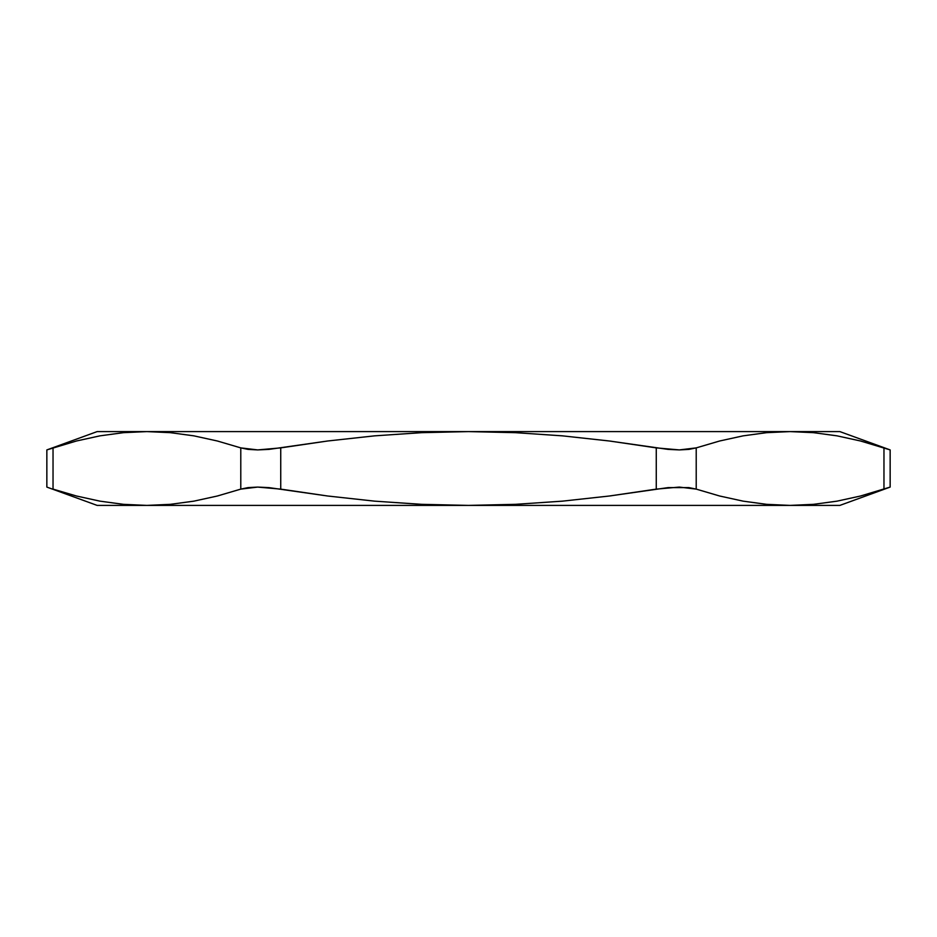 <?xml version="1.0" encoding="UTF-8"?>
<svg xmlns="http://www.w3.org/2000/svg" width="937" height="937" viewBox="0 0 937 937"><rect width="100%" height="100%" fill="white"/><g stroke="black" fill="none" stroke-linecap="round" stroke-linejoin="round"><path stroke-width="1.41" d="M46.85 487.088L97.155 505.406L146.91 505.406L123.438 504.329L99.966 501.154L76.494 496.013L53.034 489.114L53.034 447.886L46.85 449.912L46.85 487.088L46.85 449.912L76.494 440.987L99.966 435.846L123.438 432.671L146.91 431.594L97.155 431.594L46.85 449.912L76.494 440.987L99.966 435.846L123.438 432.671L146.91 431.594L170.382 432.671L193.854 435.846L217.325 440.987L240.786 447.886L240.786 489.114L217.325 496.013L193.854 501.154L170.382 504.329L146.91 505.406L468.5 505.406L421.615 504.329L374.648 501.154L327.634 496.001L280.737 489.114L280.737 447.886L327.634 440.999L374.648 435.846L421.615 432.671L468.5 431.594L515.537 432.671L562.505 435.857L609.413 440.999L656.263 447.886L656.263 489.114L609.413 496.001L562.505 501.143L515.537 504.329L468.5 505.406L839.845 505.406L890.15 487.088L860.506 496.013L837.034 501.154L813.562 504.329L790.09 505.406L766.618 504.329L743.146 501.154L719.675 496.013L696.214 489.114L696.214 447.886L719.675 440.987L743.146 435.846L766.618 432.671L790.09 431.594L839.845 431.594L790.09 431.594L813.562 432.671L837.034 435.846L860.506 440.987L883.966 447.886L883.966 489.114L860.506 496.013L837.034 501.154L813.562 504.329L790.09 505.406L839.845 505.406L890.15 487.088L883.966 489.114L890.15 487.088L890.15 449.912L883.966 447.886L883.966 489.114M257.652 487.088L280.737 489.114L280.737 447.886L257.698 449.912L240.786 447.886L240.786 489.114L257.652 487.088L248.082 487.603L240.786 489.114L217.325 496.013L193.854 501.154L170.382 504.329L146.91 505.406L790.09 505.406L766.618 504.329L743.146 501.154L719.675 496.013L696.214 489.114L696.214 447.886L679.348 449.912L656.263 447.886L656.263 489.114L679.302 487.088L696.214 489.114L688.894 487.603L668.14 487.603L609.413 496.001L562.505 501.143L515.537 504.329L468.5 505.406L421.615 504.329L374.648 501.154L327.634 496.001L268.825 487.603L257.652 487.088M52.437 488.915L53.034 489.114L53.034 447.886L48.431 449.397M46.85 449.912L97.155 431.594L790.09 431.594L468.5 431.594L515.537 432.671L562.505 435.857L609.413 440.999L668.175 449.397L679.348 449.912L688.918 449.397L696.214 447.886L719.675 440.987L743.146 435.846L766.618 432.671L790.09 431.594M813.562 504.329L837.034 501.154M99.966 501.154L76.494 496.013L53.034 489.114M97.155 505.406L146.91 505.406M123.438 432.671L99.966 435.846M813.562 432.671L837.034 435.846L860.506 440.987L890.15 449.912L839.845 431.594M468.5 431.594L146.91 431.594L170.382 432.671L193.854 435.846L217.325 440.987L240.786 447.886L248.106 449.397L257.698 449.912L268.86 449.397L327.634 440.999L374.648 435.846L421.615 432.671L468.5 431.594"/></g></svg>

